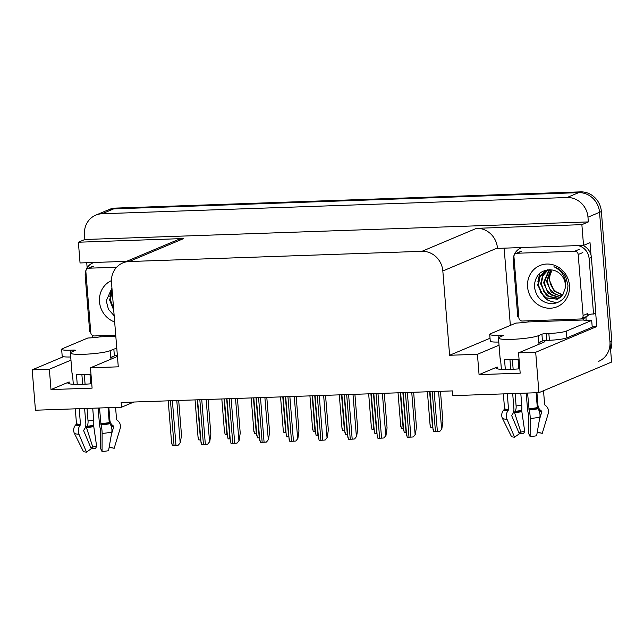 <?xml version="1.0" encoding="UTF-8"?>
<svg xmlns="http://www.w3.org/2000/svg" width="644" height="644" viewBox="0 0 644 644"><rect width="100%" height="100%" fill="white"/><g stroke="black" fill="none" stroke-linecap="round" stroke-linejoin="round"><path stroke-width="0.97" d="M91.11 375.846A21.92 2.681 -4.6 0 0 90.128 375.959M518.203 361.018A21.92 2.681 175.4 0 1 519.185 360.906M499.036 345.2L477.429 354.297L449.609 355.271L442.831 270.979A20.552 19.119 -112.8 0 0 421.925 251.321L129.13 261.536A20.552 19.119 -112.8 0 0 122.795 262.929A20.552 19.119 -112.8 0 0 111.493 282.539L118.279 366.83L90.466 367.805L92.1 388.131L50.989 389.564L69.125 381.932A21.92 2.681 -4.6 0 0 67.837 382.971A21.92 2.681 -4.6 0 0 82.279 384.331A21.92 2.681 -4.6 0 0 91.746 383.727M519.821 368.787A21.92 2.681 175.4 0 1 510.354 369.39A21.92 2.681 175.4 0 1 495.912 368.03A21.92 2.681 175.4 0 1 497.2 366.991L479.064 374.623L477.429 354.297M92.76 337.714L92.591 335.54M87.141 267.815L86.731 262.728M510.354 325.397L504.139 248.157M595.692 313.129L596.771 326.548L592.19 326.701M442.831 270.979L497.434 247.98L497.466 248.391L583.536 245.388L590.017 242.659L591.023 255.161M129.13 261.536L183.733 238.546L78.383 242.225L80.049 262.961L126.578 261.335M183.733 238.546A20.552 19.119 -112.8 0 0 177.39 239.938L122.795 262.929M497.434 247.98A20.552 19.119 -112.8 0 0 476.52 228.33L581.87 224.651L588.35 221.922L84.863 239.496L84.477 234.754A20.552 19.119 67.2 0 1 95.771 215.144A20.552 19.119 67.2 0 1 102.114 213.752L567.058 197.523A20.552 19.119 67.2 0 1 587.972 217.181L588.35 221.922M583.536 245.388L581.87 224.651M95.771 215.144L107.339 210.274A20.552 19.119 67.2 0 1 113.682 208.881L578.626 192.653A20.552 19.119 67.2 0 1 599.54 212.311L611.583 362.057L538.939 392.647L535.687 352.268L596.771 326.548M70.961 360.141L49.355 369.237L32.2 369.841L35.452 410.22L121.531 407.217L133.847 402.033M32.2 369.841L63.41 356.696M78.383 242.225L84.863 239.496M121.531 407.217L121.144 402.476L452.482 390.908L452.861 395.658L538.939 392.647M449.609 355.271L490.028 338.245M90.466 367.805L115.542 357.243A21.92 2.681 -4.6 0 0 116.83 356.204A21.92 2.681 -4.6 0 0 115.976 355.552M535.687 352.268L518.541 352.864L543.616 342.302A21.92 2.681 -4.6 0 0 544.913 341.264A21.92 2.681 -4.6 0 0 544.051 340.612M50.989 389.564L49.355 369.237M479.064 374.623L520.175 373.19L518.541 352.864M610.601 349.837A20.552 19.119 67.2 0 0 611.8 340.95L601.383 211.53A20.552 19.119 67.2 0 0 580.477 191.872L115.534 208.101A20.552 19.119 67.2 0 0 109.19 209.493L107.339 210.274A20.552 19.119 67.2 0 1 113.682 208.881L578.626 192.653A20.552 19.119 67.2 0 1 599.54 212.311L609.949 341.731A20.552 19.119 67.2 0 1 598.654 361.34M432.865 427.262L432.502 427.278A3.421 0.419 175.4 0 1 430.691 427.23L430.289 424.871M440.48 391.327L442.903 421.458L441.824 428.92L439.772 431.456A3.421 0.419 175.4 0 1 437.389 431.649L435.465 431.713A3.421 0.419 175.4 0 1 433.645 431.665L433.243 429.306M441.824 428.92L439.772 431.456M413.649 392.268L416.435 426.924L415.364 434.378L413.311 436.914A3.421 0.419 175.4 0 1 410.928 437.107L409.004 437.179A3.421 0.419 175.4 0 1 407.185 437.131L406.783 434.764M415.364 434.378L413.311 436.914M501.41 336.353L501.322 335.154A3.421 0.419 175.4 0 1 503.576 335.371A3.421 0.419 175.4 0 1 503.375 335.532L499.672 337.094A20.552 2.512 -4.6 0 0 498.464 338.068A20.552 2.512 -4.6 0 0 512.004 339.34A20.552 2.512 -4.6 0 0 538.215 335.741L541.918 334.188A3.421 0.419 175.4 0 1 546.281 333.584L546.828 340.362A3.421 0.419 -4.6 0 0 542.457 340.966L541.918 334.188M519.064 359.384A20.552 2.512 175.4 0 1 513.638 359.666A20.552 2.512 175.4 0 1 504.526 359.585L505.323 369.471M526.22 393.09L527.428 408.079A7.535 1.481 -96 0 0 528.394 413.883L528.619 433.46L530.133 436.64L530.205 418.536A7.535 1.481 -96 0 0 529.126 410.003L527.581 393.049M536.122 392.751L537.321 407.628A0.684 0.419 -100 0 0 537.499 408.143L537.981 408.787A7.535 4.589 80 0 1 539.865 417.207L536.629 435.755A15.754 1.924 -4.6 0 1 530.133 436.64M537.297 431.947L542.24 433.388L548.197 413.698A7.535 7.334 116.6 0 0 545.621 405.567L544.896 405.028A0.684 0.668 -63.4 0 1 544.631 404.545L543.52 390.723M539.938 342.02A20.552 2.512 175.4 0 1 540.026 342.222A20.552 2.512 175.4 0 1 538.811 343.196L538.762 342.519L542.457 340.966M501.386 369.35L500.541 358.861A20.552 2.512 175.4 0 1 500.098 358.394L498.464 338.068M507.279 393.758L508.543 409.495A0.684 0.539 -85.7 0 1 508.406 410.035L507.915 410.743A7.535 5.909 94.3 0 0 507.053 419.341L514.572 437.187A15.754 1.924 -4.6 0 1 511.513 436.624L502.505 418.511A7.535 7.334 -63.4 0 1 503.753 409.978L504.373 409.294A0.684 0.668 116.6 0 0 504.558 408.771L503.358 393.895M536.943 392.719L537.949 405.253A7.535 7.334 116.6 0 0 540.839 410.542L541.564 411.081A0.684 0.668 -63.4 0 1 541.797 411.822L539.447 419.59M518.074 359.449L518.831 368.875M520.795 393.283L521.761 405.237A7.535 1.481 84 0 1 521.688 410.526L524.731 431.512A9.394 1.151 -4.6 0 0 520.851 432.044L514.58 412.772A0.684 0.419 80 0 1 514.628 412.023L515.007 411.444A7.535 4.589 -100 0 0 516.11 406.01L515.103 393.484M513.155 369.262L512.383 359.706M514.572 437.187L519.33 433.782L511.811 415.935A0.684 0.539 -85.7 0 1 511.891 415.155L512.383 414.446A7.535 5.909 94.3 0 0 513.896 408.546L512.688 393.565M510.74 369.374L509.968 359.746M524.731 431.512L523.612 433.372A15.754 1.924 -4.6 0 0 519.104 433.943M519.048 433.114L520.851 432.044M541.145 433.074A15.754 1.924 -4.6 0 0 539.181 432.832L537.249 432.213M566.873 337.875L566.326 331.105L591.683 320.422L592.23 327.2L566.873 337.875A13.701 1.674 175.4 0 1 549.396 340.274L546.828 340.362M498.778 342.036A13.701 1.674 175.4 0 1 490.269 341.175L489.722 334.397A13.701 1.674 175.4 0 1 490.527 333.745L515.884 323.071A13.701 1.674 175.4 0 0 528.016 321.928L583.255 320.004A13.701 1.674 175.4 0 0 591.683 320.422M566.326 331.105A13.701 1.674 175.4 0 1 548.857 333.495L546.281 333.584M501.322 335.154L498.746 335.25A13.701 1.674 175.4 0 1 489.722 334.397M518.766 316.59A13.701 12.743 67.2 0 0 517.76 316.671L513.292 261.11A13.701 12.743 67.2 0 1 520.819 248.037A13.701 12.743 67.2 0 1 522.316 247.521M587.384 315.367A13.701 12.743 67.2 0 1 588.27 314.948A13.701 12.743 67.2 0 1 593.559 314.031L595.877 313.056L591.401 257.487A13.701 12.743 -112.8 0 0 582.868 245.412M577.934 245.581A13.701 12.743 67.2 0 1 589.091 258.461L593.559 314.031M586.096 320.398A6.851 2.367 -92 0 0 586.032 318.828L585.927 317.476A13.701 12.743 67.2 0 1 589.453 314.522M585.927 317.476L583.609 318.45A13.701 12.743 67.2 0 1 584.655 317.323M583.722 319.81L583.609 318.45M528.402 320.809L528.474 321.734M403.498 428.292L403.136 428.3A3.421 0.419 175.4 0 1 401.317 428.26L400.914 425.893M374.124 429.315L373.77 429.331A3.421 0.419 175.4 0 1 371.95 429.282L371.548 426.924M344.757 430.337L344.395 430.353A3.421 0.419 175.4 0 1 342.584 430.305L342.181 427.946M315.391 431.367L315.029 431.375A3.421 0.419 175.4 0 1 313.209 431.335L312.807 428.968M406.404 432.728L406.09 432.736A3.421 0.419 175.4 0 1 404.279 432.696L403.877 430.329M377.03 433.75L376.724 433.766A3.421 0.419 175.4 0 1 374.905 433.718L374.51 431.359M347.663 434.781L347.358 434.789A3.421 0.419 175.4 0 1 345.538 434.74L345.136 432.382M318.297 435.803L317.983 435.811A3.421 0.419 175.4 0 1 316.172 435.771L315.769 433.404M384.283 393.291L387.068 427.946L385.998 435.4L383.937 437.944A3.421 0.419 175.4 0 1 381.562 438.137L379.63 438.202A3.421 0.419 175.4 0 1 377.811 438.153L377.416 435.795M385.998 435.4L383.937 437.944M354.908 394.313L357.702 428.968L356.623 436.431L354.57 438.966A3.421 0.419 175.4 0 1 352.188 439.16L350.264 439.224A3.421 0.419 175.4 0 1 348.444 439.184L348.042 436.817M356.623 436.431L354.57 438.966M325.542 395.344L328.327 429.999L327.257 437.453L325.204 439.989A3.421 0.419 175.4 0 1 322.821 440.182L320.889 440.255A3.421 0.419 175.4 0 1 319.078 440.206L318.675 437.839M327.257 437.453L325.204 439.989M296.176 396.366L298.961 431.021L297.89 438.475L295.829 441.019A3.421 0.419 175.4 0 1 293.455 441.212L291.523 441.277A3.421 0.419 175.4 0 1 289.703 441.229L289.309 438.87M297.89 438.475L295.829 441.019M562.808 294.775L556.601 292.11A15.48 14.409 67.2 0 1 549.735 280.011A15.48 14.409 67.2 0 1 551.771 270.939C549.735 275.262 548.954 278.329 549.445 280.132L554.098 290.879L562.534 295.153M569.473 285.397A22.331 20.777 67.2 0 1 550.306 308.226A22.331 20.777 67.2 0 1 527.581 286.862A22.331 20.777 67.2 0 1 546.748 264.032A22.331 20.777 67.2 0 1 569.473 285.397M534.327 285.936C535.76 297.174 541.757 303.131 552.335 303.799C562.462 302.294 567.67 296.071 567.952 285.123L565.649 276.622C562.912 271.744 559.016 268.451 553.945 266.737C561.616 270.585 565.561 276.582 565.778 284.72L565.279 287.997A15.48 14.409 -112.8 0 0 565.36 284.648A15.48 14.409 -112.8 0 0 552.552 270.045C541.524 269.2 535.446 274.497 534.327 285.936M547.481 269.788L540.042 275.841L537.692 285.083L544.478 297.633L557.326 299.227L562.872 294.686L565.279 287.997M547.142 269.917L545.106 271.052L540.002 276.944L538.424 284.777L540.743 292.473L546.265 297.995L557.688 299.066M548.189 269.723L542.94 275.704L541.363 283.537L543.681 291.233L549.203 296.755L559.105 298.301M547.907 269.747L542.691 275.093L540.63 283.851L546.579 295.765L558.759 298.51M549.533 269.683L544.301 282.297L546.619 289.993L552.141 295.516L560.433 297.351M549.171 269.683L543.568 282.611L548.326 293.455L560.103 297.608M551.111 269.796L547.239 281.066L549.557 288.762L555.08 294.284L561.673 296.184M550.701 269.747L546.506 281.372L551.248 292.207L561.367 296.498M513.952 256.755A3.421 3.188 67.2 0 1 516.899 253.261L574.706 251.241A3.421 3.188 67.2 0 1 578.191 254.517L583.102 315.504A3.421 3.188 67.2 0 1 580.164 318.997L522.348 321.018A3.421 3.188 67.2 0 1 518.863 317.742L513.952 256.755M583.102 315.504L587.722 313.556A3.421 3.188 67.2 0 1 585.847 316.824L581.218 318.772M539.769 273.281L537.829 281.935M544.269 297.48L548.237 300.482L556.875 302.93M538.456 285.228L542.49 294.888M73.335 351.294L73.239 350.094A3.421 0.419 175.4 0 1 75.501 350.312A3.421 0.419 175.4 0 1 75.3 350.473L71.597 352.035A20.552 2.512 -4.6 0 0 70.381 353.009A20.552 2.512 -4.6 0 0 83.929 354.281A20.552 2.512 -4.6 0 0 110.14 350.69L113.843 349.129A3.421 0.419 175.4 0 1 116.814 348.613M90.989 374.325A20.552 2.512 175.4 0 1 85.563 374.607A20.552 2.512 175.4 0 1 76.451 374.526L77.248 384.412M98.146 408.038L99.353 423.019A7.535 1.481 -96 0 0 100.319 428.824L100.545 448.401L102.058 451.581L102.122 433.476A7.535 1.481 -96 0 0 101.052 424.943L99.506 407.99M108.047 407.692L109.247 422.569A0.684 0.419 -100 0 0 109.424 423.084L109.907 423.728A7.535 4.589 80 0 1 111.79 432.148L108.554 450.695A15.754 1.924 -4.6 0 1 102.058 451.581M109.222 446.888L114.157 448.329L120.122 428.638A7.535 7.334 116.6 0 0 117.546 420.508L116.814 419.969A0.684 0.668 -63.4 0 1 116.556 419.486L115.582 407.427M111.863 356.969A20.552 2.512 175.4 0 1 111.951 357.162A20.552 2.512 175.4 0 1 110.736 358.136L110.679 357.46L114.382 355.907L113.843 349.129M73.311 384.291L72.466 373.802A20.552 2.512 175.4 0 1 72.023 373.335L70.381 353.009M79.204 408.699L80.468 424.436A0.684 0.539 -85.7 0 1 80.331 424.976L79.84 425.684A7.535 5.909 94.3 0 0 78.979 434.281L86.497 452.128A15.754 1.924 -4.6 0 1 83.438 451.565L74.43 433.452A7.535 7.334 -63.4 0 1 75.67 424.927L76.298 424.235A0.684 0.668 116.6 0 0 76.483 423.712L75.284 408.835M108.868 407.66L109.874 420.194A7.535 7.334 116.6 0 0 112.764 425.483L113.489 426.03A0.684 0.668 -63.4 0 1 113.722 426.763L111.372 434.531M89.999 374.389L90.756 383.816M92.72 408.224L93.686 420.178A7.535 1.481 84 0 1 93.613 425.467L96.648 446.453A9.394 1.151 -4.6 0 0 92.776 446.984L86.505 427.713A0.684 0.419 80 0 1 86.554 426.964L86.932 426.384A7.535 4.589 -100 0 0 88.035 420.951L87.029 408.425M85.08 384.202L84.308 374.647M86.497 452.128L91.255 448.723L83.736 430.876A0.684 0.539 -85.7 0 1 83.817 430.095L84.308 429.387A7.535 5.909 94.3 0 0 85.821 423.494L84.614 408.505M82.665 384.315L81.893 374.687M96.648 446.453L95.537 448.321A15.754 1.924 -4.6 0 0 91.029 448.884M90.973 448.055L92.776 446.984M113.07 448.015A15.754 1.924 -4.6 0 0 111.106 447.773L109.174 447.153M117.361 355.391A3.421 0.419 -4.6 0 0 114.382 355.907M70.703 356.977A13.701 1.674 175.4 0 1 62.186 356.116L61.647 349.338A13.701 1.674 175.4 0 1 62.452 348.686L87.809 338.011A13.701 1.674 175.4 0 0 99.941 336.868L115.807 336.136M73.239 350.094L70.671 350.191A13.701 1.674 175.4 0 1 61.647 349.338M90.691 331.531A13.701 12.743 67.2 0 0 89.685 331.612L85.217 276.051A13.701 12.743 67.2 0 1 92.744 262.977A13.701 12.743 67.2 0 1 94.241 262.462M100.327 335.749L100.4 336.675M114.672 321.984A22.331 20.777 67.2 0 1 99.506 301.803A22.331 20.777 67.2 0 1 111.428 280.639M111.935 288.013L106.252 300.877L108.45 309.337L114.165 315.761M112.137 290.524L109.617 300.024L113.722 310.175M112.201 291.338L110.349 299.718L113.61 308.83M112.603 296.345L113.078 302.173M115.735 335.21L94.274 335.959A3.421 3.188 67.2 0 1 90.788 332.682L85.877 271.704A3.421 3.188 67.2 0 1 88.816 268.202L116.636 267.228M111.694 288.222L109.754 296.876M110.382 300.168L113.594 308.645M286.017 432.39L285.662 432.406A3.421 0.419 175.4 0 1 283.843 432.357L283.441 429.999M256.65 433.412L256.288 433.428A3.421 0.419 175.4 0 1 254.477 433.38L254.074 431.021M227.284 434.442L226.921 434.45A3.421 0.419 175.4 0 1 225.102 434.41L224.7 432.044M288.923 436.825L288.617 436.841A3.421 0.419 175.4 0 1 286.797 436.793L286.403 434.434M259.556 437.856L259.25 437.864A3.421 0.419 175.4 0 1 257.431 437.815L257.028 435.457M230.19 438.878L229.876 438.886A3.421 0.419 175.4 0 1 228.065 438.846L227.662 436.479M200.815 439.9L200.509 439.916A3.421 0.419 175.4 0 1 198.69 439.868L198.288 437.509M266.801 397.388L269.594 432.044L268.516 439.506L266.463 442.042A3.421 0.419 175.4 0 1 264.08 442.235L262.156 442.299A3.421 0.419 175.4 0 1 260.337 442.259L259.935 439.892M268.516 439.506L266.463 442.042M237.435 398.419L240.22 433.074L239.149 440.528L237.097 443.064A3.421 0.419 175.4 0 1 234.714 443.257L232.782 443.33A3.421 0.419 175.4 0 1 230.971 443.281L230.568 440.915M239.149 440.528L237.097 443.064M208.068 399.441L210.854 434.096L209.783 441.559L207.722 444.094A3.421 0.419 175.4 0 1 205.339 444.288L203.415 444.352A3.421 0.419 175.4 0 1 201.596 444.304L201.194 441.945M209.783 441.559L207.722 444.094M178.694 400.463L181.487 435.119L180.409 442.581L178.356 445.117A3.421 0.419 175.4 0 1 175.973 445.31L174.049 445.374A3.421 0.419 175.4 0 1 172.23 445.334L171.827 442.967M180.409 442.581L178.356 445.117M69.125 381.932L69.278 383.792M497.2 366.991L497.353 368.851M587.972 217.181L601.383 211.53M567.058 197.523L580.477 191.872M102.114 213.752L115.534 208.101M421.925 251.321L476.52 228.33M611.8 340.95L609.949 341.731M429.645 391.705L432.502 427.278M432.237 391.616L435.465 431.713M434.161 391.552L437.389 431.649M438.572 391.399L441.599 429.017M405.414 392.55L409.004 437.179M407.338 392.486L410.928 437.107M411.741 392.333L415.13 434.475M528.845 408.787A20.552 2.512 -4.6 0 0 537.321 407.628M538.215 335.741L538.762 342.519M504.558 408.771A20.552 2.512 -4.6 0 0 508.543 409.495M537.949 405.253A13.701 1.674 -4.6 0 0 537.104 404.996M521.761 405.237A13.701 1.674 -4.6 0 0 516.11 406.01M521.688 410.526A16.205 1.98 -4.6 0 0 515.007 411.444M540.839 410.542A16.205 1.98 -4.6 0 0 538.762 410.067M521.592 411.073A16.897 2.069 -4.6 0 0 514.628 412.023M541.564 411.081A16.897 2.069 -4.6 0 0 538.996 410.55M521.616 411.806A17.074 2.085 -4.6 0 0 514.58 412.772M541.797 411.822A17.074 2.085 -4.6 0 0 539.294 411.291M502.505 418.511A23.434 2.866 -4.6 0 0 507.053 419.341M530.205 418.536A23.434 2.866 -4.6 0 0 539.865 417.207M503.753 409.978A21.469 2.624 -4.6 0 0 507.915 410.743M529.126 410.003A21.469 2.624 -4.6 0 0 537.981 408.787M504.373 409.294A20.777 2.544 -4.6 0 0 508.406 410.035M528.933 409.318A20.777 2.544 -4.6 0 0 537.499 408.143M549.396 340.274L548.857 333.495M498.746 335.25L498.931 337.472M589.091 258.461L591.401 257.487M400.278 392.735L403.136 428.3M370.904 393.758L373.77 429.331M341.537 394.78L344.395 430.353M312.171 395.81L315.029 431.375M402.87 392.639L406.09 432.736M373.496 393.669L376.724 433.766M344.129 394.692L347.358 434.789M314.763 395.714L317.983 435.811M376.04 393.581L379.63 438.202M377.972 393.508L381.562 438.137M382.375 393.355L385.764 435.505M346.673 394.603L350.264 439.224M348.597 394.539L352.188 439.16M353.001 394.386L356.398 436.527M317.299 395.625L320.889 440.255M319.231 395.561L322.821 440.182M323.634 395.408L327.023 437.55M287.932 396.656L291.523 441.277M289.864 396.583L293.455 441.212M294.268 396.43L297.657 438.58M516.899 253.261L521.519 251.313M578.191 254.517L582.82 252.569M574.706 251.241L579.334 249.292M100.77 423.728A20.552 2.512 -4.6 0 0 109.247 422.569M110.14 350.69L110.679 357.46M76.483 423.712A20.552 2.512 -4.6 0 0 80.468 424.436M109.874 420.194A13.701 1.674 -4.6 0 0 109.029 419.936M93.686 420.178A13.701 1.674 -4.6 0 0 88.035 420.951M93.613 425.467A16.205 1.98 -4.6 0 0 86.932 426.384M112.764 425.483A16.205 1.98 -4.6 0 0 110.688 425.008M93.517 426.014A16.897 2.069 -4.6 0 0 86.554 426.964M113.489 426.03A16.897 2.069 -4.6 0 0 110.921 425.491M93.541 426.747A17.074 2.085 -4.6 0 0 86.505 427.713M113.722 426.763A17.074 2.085 -4.6 0 0 111.219 426.231M74.43 433.452A23.434 2.866 -4.6 0 0 78.979 434.281M102.122 433.476A23.434 2.866 -4.6 0 0 111.79 432.148M75.67 424.927A21.469 2.624 -4.6 0 0 79.84 425.684M101.052 424.943A21.469 2.624 -4.6 0 0 109.907 423.728M76.298 424.235A20.777 2.544 -4.6 0 0 80.331 424.976M100.858 424.259A20.777 2.544 -4.6 0 0 109.424 423.084M70.671 350.191L70.848 352.413M88.816 268.202L93.444 266.254M282.797 396.833L285.662 432.406M253.43 397.855L256.288 433.428M224.064 398.886L226.921 434.45M285.389 396.744L288.617 436.841M256.022 397.767L259.25 437.864M226.656 398.789L229.876 438.886M197.281 399.819L200.509 439.916M258.566 397.678L262.156 442.299M260.49 397.614L264.08 442.235M264.893 397.461L268.29 439.602M229.192 398.7L232.782 443.33M231.124 398.636L234.714 443.257M235.527 398.483L238.916 440.625M199.825 399.731L203.415 444.352M201.749 399.658L205.339 444.288M206.161 399.505L209.55 441.655M170.459 400.753L174.049 445.374M172.383 400.689L175.973 445.31M176.786 400.536L180.175 442.678M427.407 391.785L430.111 425.402M430.007 391.697L433.074 429.838M403.176 392.631L406.606 435.296M540.026 342.222L540.147 343.767M520.819 248.037L522.018 247.529M398.04 392.808L400.745 426.425M368.674 393.838L371.379 427.447M339.299 394.861L342.004 428.477M309.933 395.883L312.638 429.5M400.632 392.719L403.699 430.86M371.266 393.742L374.333 431.883M341.9 394.772L344.967 432.913M312.525 395.794L315.592 433.935M373.81 393.653L377.239 436.326M344.435 394.683L347.873 437.348M315.069 395.706L318.498 438.371M285.703 396.728L289.132 439.401M515.836 253.486L520.465 251.538M111.951 357.162L112.072 358.708M92.744 262.977L93.944 262.47M87.761 268.435L92.39 266.479M280.567 396.913L283.271 430.522M251.192 397.936L253.897 431.552M221.826 398.958L224.531 432.575M283.159 396.817L286.226 434.958M253.792 397.847L256.859 435.988M224.418 398.869L227.485 437.01M195.052 399.892L198.119 438.033M256.328 397.759L259.765 440.424M226.962 398.781L230.391 441.446M197.595 399.803L201.025 442.476M168.221 400.834L171.658 443.499"/></g></svg>
